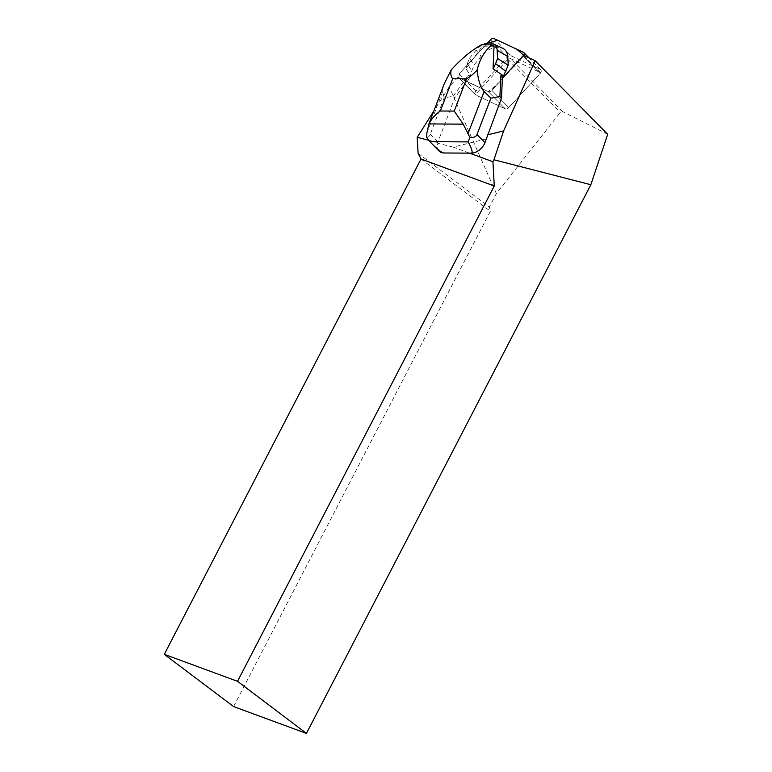 <?xml version="1.0" encoding="UTF-8"?>
<svg xmlns="http://www.w3.org/2000/svg" width="772" height="772" viewBox="0 0 772 772"><rect width="100%" height="100%" fill="white"/><g stroke="black" fill="none" stroke-linecap="round" stroke-linejoin="round"><path stroke-width="0.58" stroke-dasharray="3.86 2.9" d="M510.977 55.758L540.323 69.48A3.262 2.2 135.4 0 1 540.767 69.789A3.262 2.2 135.4 0 1 540.149 73.485L508.738 107.549A3.262 2.2 135.4 0 1 505.149 108.755L475.813 95.033A3.262 2.2 135.4 0 1 475.359 94.724A3.262 2.2 135.4 0 1 475.986 91.028L507.397 56.964A3.262 2.2 135.4 0 1 510.977 55.758L494.07 38.6M458.896 77.876L475.813 95.033L505.149 108.755L488.242 91.588L458.607 77.702L459.562 73.34L487.354 43.193L459.07 73.871A3.262 2.2 -44.6 0 0 458.452 77.567A3.262 2.2 -44.6 0 0 458.896 77.876L488.242 91.588A3.262 2.2 -44.6 0 0 491.822 90.392L523.242 56.327A3.262 2.2 -44.6 0 0 523.879 55.43L497.564 84.158L488.232 91.588A3.262 2.2 -44.6 0 0 491.822 90.392L508.738 107.549A3.262 2.2 135.4 0 1 505.149 108.755L488.242 91.588L466.703 81.349L454.785 97.851L437.907 142.029A12.333 8.318 135.4 0 0 437.724 142.521L428.576 140.215M233.607 706.583L490.345 211.267L489.39 207.05L496.357 193.598L560.25 112.509L562.692 111.67L607.709 134.309M562.692 111.67L510.311 58.518L540.718 72.732L523.484 55.246M458.578 77.547L475.813 95.033A3.262 2.2 135.4 0 1 475.359 94.724L458.134 77.239A3.262 2.2 135.4 0 0 458.578 77.547L466.703 81.349M458.134 77.239A3.262 2.2 135.4 0 1 458.057 77.161L449.188 86.782L433.806 111.081M486.389 138.873L453.203 147.124L469.55 153.145M453.203 147.124L437.907 143.264L437.724 142.521M421.029 159.022L490.345 211.267M418.115 153.339L489.39 207.05M540.718 72.732A3.262 2.2 135.4 0 1 540.149 73.485L523.242 56.327M458.452 77.567L475.359 94.724A3.262 2.2 135.4 0 1 475.291 94.647L507.851 59.338L510.311 58.518M502.36 78.29L491.822 90.392L508.738 107.549L540.149 73.485L522.914 55.999M475.291 94.647L458.057 77.161M507.851 59.338L560.25 112.509M496.357 193.598L449.188 86.782M426.627 137.223C428.209 137.445 429.415 136.461 430.255 134.26L444.151 97.88L453.183 96.23L454.785 97.851M439.171 151.148A12.333 8.318 135.4 0 1 437.907 143.264M502.717 77.914L502.678 78.619M453.183 96.23L468.025 75.675L469.945 77.625L470.457 75.743L466.182 68.949M467.021 81.668L469.945 77.625M494.032 46.272L482.278 46.195L466.056 68.66L467.456 63.507L471.731 71.13L474.056 65.022L481.226 56.259A18.509 12.487 135.4 0 1 502.591 48.221M481.477 44.766L482.278 46.195M468.025 75.675L470.457 75.743L471.731 71.13M444.151 97.88L442.8 91.25C442.481 89.62 442.983 87.082 444.296 83.617M467.456 63.507L469.444 58.305L474.056 65.022M469.444 58.305L476.083 50.19A14.707 9.92 135.4 0 1 482.722 44.776M523.416 52.322L540.323 69.48M475.986 91.028L459.07 73.871M490.481 39.797L507.397 56.964M430.255 134.26L437.907 142.029M426.887 132.909L442.8 91.25M476.083 50.19L481.226 56.259M540.767 69.789L528.955 57.803"/><path stroke-width="1.16" d="M523.416 52.322L494.07 38.6A3.262 2.2 -44.6 0 0 490.481 39.797L487.354 43.193L497.766 40.327L516.757 49.205L523.879 55.43A3.262 2.2 -44.6 0 0 523.86 52.631A3.262 2.2 -44.6 0 0 523.416 52.322M469.55 153.145L492.932 161.753L493.955 159.775L590.841 184.73L607.709 134.309L535.179 60.718L523.484 55.246A3.262 2.2 135.4 0 1 522.914 55.999L502.36 78.29L501.501 98.141L484.951 142.646A12.333 8.318 135.4 0 1 471.152 153.155L443.948 152.981A12.333 8.318 135.4 0 1 439.171 151.148L429.821 141.662L426.627 137.223L426.887 132.909L428.942 123.925C431.365 119.004 435.167 114.7 440.339 111.004L454.235 111.091L463.239 124.147L428.942 123.925M535.179 60.718L503.624 130.883L487.47 134.897M428.576 140.215L417.189 137.339L418.115 153.339L421.029 159.022L164.291 654.338L237.525 681.309L494.273 185.994L492.932 161.753M433.806 111.081L417.189 137.339M503.624 130.883L493.955 159.775M237.525 681.309L306.436 733.4L590.841 184.73M306.436 733.4L233.607 706.583L164.291 654.338M494.273 185.994L421.029 159.022M493.424 69.123L493.057 68.833A25.669 17.312 -44.6 0 0 493.096 68.804L503.633 75.955L500.796 75.888L499.909 96.519L501.501 98.141M499.909 96.519L490.876 98.179L476.98 134.56C476.131 136.76 473.767 137.734 469.897 137.493L468.15 141.903L429.821 141.662M443.948 152.981C441.883 152.875 437.319 149.237 430.245 142.087M500.796 75.888L502.717 77.914M493.057 68.833L494.032 46.272L492.005 44.834C484.855 50.566 479.875 58.981 477.057 70.098C478.273 80.674 480.638 87.815 484.14 91.511L490.876 98.179M428.479 125.035L444.296 83.617L451.195 69.934C461.222 58.865 471.325 50.479 481.477 44.766L492.005 44.834M451.195 69.934C450.375 73.465 450.867 76.389 452.672 78.725L466.558 78.812C470.447 76.505 473.95 73.601 477.057 70.098M482.722 44.776A14.707 9.92 135.4 0 1 493.057 43.801L502.591 48.221A18.509 12.487 135.4 0 1 507.764 56.433L508.217 65.244L502.717 77.827M469.897 137.493L463.239 124.147M468.15 141.903C472.097 149.305 473.101 153.059 471.152 153.155M493.057 43.801A14.707 9.92 135.4 0 1 497.168 50.315L497.593 58.479L508.217 65.244M497.593 58.479L495.605 63.68L505.892 71.342M495.605 63.68L493.096 68.804M476.98 134.56L484.951 142.646M452.672 78.725L440.339 111.004M454.235 111.091L466.558 78.812M484.14 91.511L468.228 133.17M497.168 50.315L507.764 56.433M528.955 57.803L523.86 52.631"/></g></svg>
